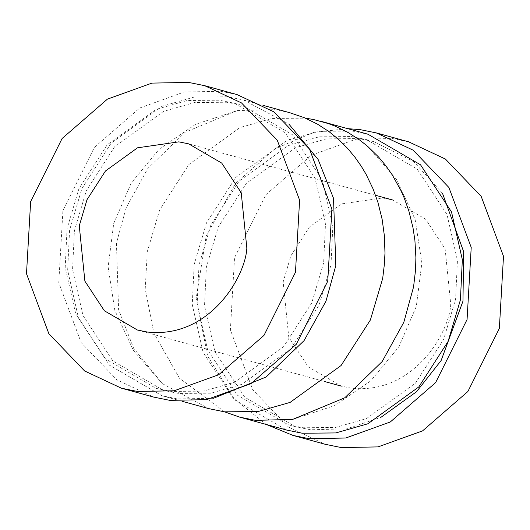 <?xml version="1.0" encoding="UTF-8"?>
<svg xmlns="http://www.w3.org/2000/svg" width="530" height="530" viewBox="0 0 530 530"><rect width="100%" height="100%" fill="white"/><g stroke="black" fill="none" stroke-linecap="round" stroke-linejoin="round"><path stroke-width="0.4" stroke-dasharray="2.65 1.99" d="M368.005 134.242L352.311 131.062L318.775 131.361L286.723 140.516L235.804 177.358L206.501 222.878L194.172 264.47L192.264 304.631L203.096 352.357L234.061 399.474L286.598 430.049M224.588 411.843L179.438 378.221L153.852 333.105L145.22 288.883L147.307 251.578L159.636 209.979L188.938 164.459L239.858 127.617L271.91 118.462L305.446 118.163M351.403 136.541L366.528 139.609L417.156 169.077L447.002 214.478L457.436 260.475L455.601 299.178L443.716 339.266L415.48 383.13L366.409 418.634L335.517 427.465L303.193 427.75L288.075 424.682L237.44 395.214L207.601 349.813L197.167 303.816L199.002 265.113L210.88 225.025L239.123 181.154L288.194 145.657L319.08 136.826L351.403 136.541M442.543 193.43L413.877 161.769L373.889 141.636L358.77 138.569L326.447 138.853L295.555 147.684L246.49 183.181L218.247 227.052L206.362 267.14L204.527 305.843L214.968 351.841L244.807 397.242L295.435 426.71L310.56 429.777L346.852 428.83L380.924 417.329M266.259 424.45L234.114 398.752L207.654 356.021L196.16 298.33L206.183 236.115L235.499 183.499L274.566 149.009L313.733 132.381L347.667 128.644M408.577 141.795L392.525 138.535L355.855 139.218L311.322 155.237L266.007 194.596L234.532 257.712L230.391 329.839L252.731 389.775L288.492 427.067L325.321 444.319M382.686 197.968L392.564 199.969L425.63 219.215L445.114 248.861L450.732 304.18C449.5 332.442 413.433 395.082 351.204 388.145L341.327 386.138L308.261 366.899L288.777 337.246L283.159 281.933L290.917 255.751L309.361 227.105L341.406 203.917L382.686 197.968M236.963 94.565L220.917 91.306L184.248 91.988L139.715 108.014L94.4 147.373L62.924 210.483L58.784 282.609L81.123 342.546L116.878 379.844L153.707 397.089M323.638 262.86L311.753 302.948L283.51 346.819L234.445 382.315L203.553 391.147L171.23 391.432L156.111 388.364L105.477 358.903L75.638 313.495L65.203 267.498L67.038 228.794L78.917 188.706L107.159 144.842L156.231 109.339L187.117 100.514L219.44 100.223L234.565 103.29L285.193 132.758L315.032 178.16L325.473 224.157L323.638 262.86M330.998 264.887L332.833 226.184L322.399 180.187L292.56 134.786L241.925 105.318L226.807 102.25L194.483 102.535L163.591 111.366L114.52 146.87L86.284 190.734L74.399 230.822L72.564 269.525L82.998 315.522L112.844 360.923L163.472 390.391L178.597 393.459L210.92 393.174L241.806 384.343L290.877 348.846L319.12 304.975L330.998 264.887M213.391 398.302L177.689 398.938L161.994 395.758L109.458 365.183L78.493 318.073L67.661 270.34L69.569 230.186L81.898 188.587L111.201 143.067L162.12 106.225L194.172 97.07L227.715 96.771L243.402 99.951L288.863 124.066M237.42 110.558L185.255 132.195L147.85 168.434L126.206 207.647L116.434 243.078L118.607 309.725L133.653 348.29L162.279 383.587L133.394 350.396L114.851 310.494L108.127 267.014L113.731 223.395L131.228 183.029L159.258 149.102L195.61 124.292L237.42 110.558L274.58 109.664L289.34 112.592M162.279 383.587L208.86 408.656M321.127 121.343L322.167 121.628M288.075 424.682L295.435 426.71M366.528 139.609L373.889 141.636M375.558 195.292L188.673 143.862M137.436 330.031L324.347 381.467M234.565 103.29L241.925 105.318M163.472 390.391L156.111 388.364M243.402 99.951L263.741 105.549M182.333 401.356L161.994 395.758M367.588 146.3L396.533 179.484L415.116 219.407L421.873 262.913L416.282 306.559L398.792 346.938L370.761 380.884L334.404 405.702L292.58 419.442"/><path stroke-width="0.79" d="M322.167 121.628L368.005 134.242L420.542 164.817L451.507 211.927L462.339 259.66L460.431 299.814L448.102 341.413L418.799 386.933L367.88 423.775L335.828 432.93L302.285 433.229L286.598 430.049L239.732 417.15L255.42 420.336L292.58 419.442L344.745 397.805L382.15 361.566L403.794 322.353L413.566 286.922L415.573 269.763L415.891 257.394L414.91 240.474L413.002 227.754L408.829 210.867L404.032 197.524L400.806 190.29L392.26 174.913L386.012 165.97L378.586 157.032L367.588 146.3L359.764 140.072L348.236 132.593L335.285 126.219L328.289 123.556L313.349 119.482L305.704 118.197M239.732 417.15L224.588 411.843M380.924 417.329L416.534 391.723L441.126 360.533L462.962 301.206L463.671 251.776L442.543 193.43M347.667 128.644L360.241 129.651L376.293 132.911L413.122 150.156L448.877 187.454L471.216 247.391L467.076 319.517L435.6 382.627L390.285 421.986L345.752 438.012L309.083 438.694L293.037 435.435L266.259 424.45M293.037 435.435L325.321 444.319L341.366 447.578L378.036 446.896L422.569 430.877L467.884 391.511L499.359 328.401L503.5 256.275L481.16 196.339L445.399 159.04L408.577 141.795L376.293 132.911M246.841 248.066L241.223 192.754L221.739 163.101L188.673 143.862L178.796 141.855L137.515 147.81L105.47 170.991L87.026 199.644L79.268 225.82L84.886 281.139L104.37 310.785L137.436 330.031L147.314 332.032C209.542 338.968 245.602 276.329 246.841 248.066M188.634 82.422L204.679 85.681L241.508 102.933L277.269 140.225L299.609 200.161L295.468 272.287L263.993 335.404L218.678 374.763L174.145 390.782L137.475 391.465L121.423 388.205L84.601 370.96L48.84 333.661L26.5 273.725L30.641 201.599L62.116 138.489L107.431 99.123L151.964 83.104L188.634 82.422M121.423 388.205L153.707 397.089L169.759 400.349L206.428 399.666L250.962 383.647L296.277 344.288L327.745 281.172L331.893 209.045L309.546 149.109L273.791 111.817L236.963 94.565L204.679 85.681M288.863 124.066L318.106 159.431L333.516 198.286L335.828 265.53L325.963 301.199L304.041 340.671L266.139 377.002L213.391 398.302M289.34 112.592L304.459 117.739L317.437 124.119L328.971 131.592L339.054 139.834L347.746 148.546L355.153 157.476L361.387 166.413L366.038 174.224L373.133 189.018L377.923 202.361L382.13 219.261L384.382 235.764L384.979 253.181L384.29 265L382.693 278.422L370.364 320.021L341.062 365.541L290.142 402.383L258.09 411.538L224.554 411.837L208.86 408.656L182.333 401.356M392.564 199.969L375.558 195.292M324.347 381.467L341.327 386.138M263.741 105.549L290.274 112.85"/></g></svg>
